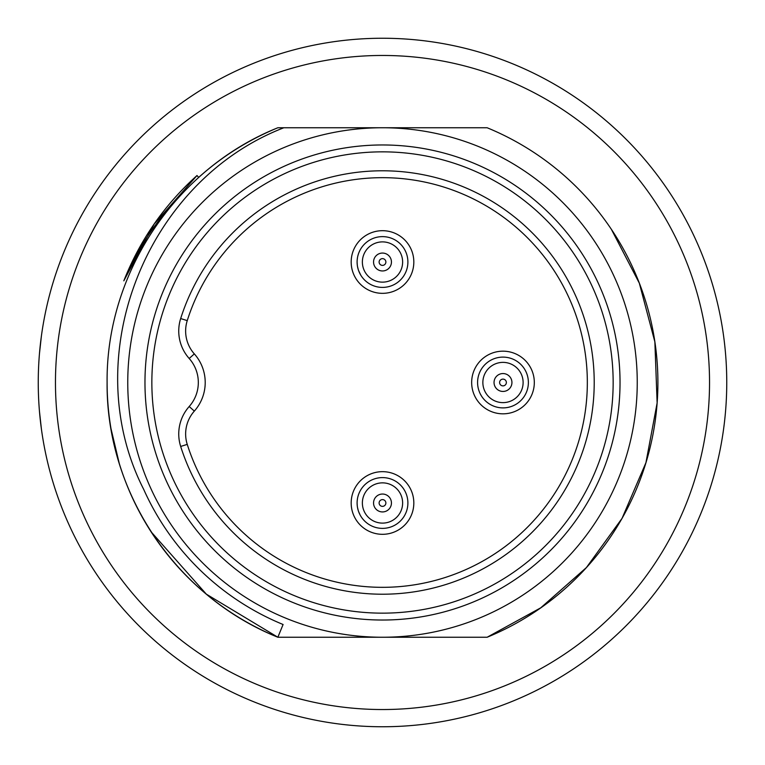 <?xml version="1.0" encoding="UTF-8"?>
<svg xmlns="http://www.w3.org/2000/svg" width="765" height="765" viewBox="0 0 765 765"><rect width="100%" height="100%" fill="white"/><g stroke="black" fill="none" stroke-linecap="round" stroke-linejoin="round"><path stroke-width="1.15" d="M151.059 531.771L206.34 594.156L277.858 637.245A275.4 275.4 0 0 1 107.1 382.5M198.747 177.451L198.699 177.404A275.4 275.4 0 0 1 277.858 127.755L487.142 127.755A275.4 275.4 0 0 1 487.142 637.245L540.75 607.821L586.411 567.563L622.041 518.383L645.928 462.691L657.135 402.926L654.859 341.85L639.32 283.165L611.398 229.366M198.699 177.404L197.007 175.52C164.379 204.905 139.985 240.009 123.815 280.841C136.916 250.088 154.817 222.653 177.528 198.565L168.721 208.912M111.116 429.194L119.149 462.949M283.853 127.755C145.799 181.047 76.223 357.15 143.715 489.418A261.63 261.63 0 0 0 283.088 624.508L277.858 637.245L487.142 637.245M41.367 336.313L39.474 353.507M39.474 411.494L41.367 428.687M38.25 382.5A344.25 344.25 0 0 1 554.625 84.37A344.25 344.25 0 0 1 554.625 680.63A344.25 344.25 0 0 1 38.25 382.5A344.25 344.25 0 0 1 554.625 84.37A344.25 344.25 0 0 1 554.625 680.63A344.25 344.25 0 0 1 38.25 382.5M277.858 127.755C175.73 168.74 106.019 273.009 107.1 382.49C106.048 492.038 175.711 596.231 277.858 637.245M127.755 382.5A254.745 254.745 0 0 1 509.873 161.884A254.745 254.745 0 0 1 509.873 603.116A254.745 254.745 0 0 1 127.755 382.5M144.968 382.5A237.533 237.533 0 0 1 501.266 176.792A237.533 237.533 0 0 1 501.266 588.209A237.533 237.533 0 0 1 144.968 382.5A237.533 237.533 0 0 1 501.266 176.792A237.533 237.533 0 0 1 501.266 588.209A237.533 237.533 0 0 1 144.968 382.5M189.185 406.521A36.146 36.146 0 0 0 189.185 358.479A41.31 41.31 0 0 1 180.674 318.546A211.714 211.714 0 0 1 506.526 210.92A211.714 211.714 0 0 1 506.526 554.08A211.714 211.714 0 0 1 180.674 446.454A41.31 41.31 0 0 1 189.194 406.521L194.339 411.101A34.425 34.425 0 0 0 187.243 444.379A204.829 204.829 0 0 0 502.49 548.505A204.829 204.829 0 0 0 502.49 216.495A204.829 204.829 0 0 0 187.243 320.621A34.425 34.425 0 0 0 194.329 353.899A43.031 43.031 0 0 1 194.329 411.101M197.007 175.52L154.262 223.906L123.815 280.841M382.5 534.314A31.327 31.327 0 0 1 355.371 487.324A31.327 31.327 0 0 1 409.629 487.324A31.327 31.327 0 0 1 382.5 534.314M534.314 382.5A31.327 31.327 0 0 1 487.324 409.629A31.327 31.327 0 0 1 487.324 355.371A31.327 31.327 0 0 1 534.314 382.5M382.5 230.686A31.327 31.327 0 0 1 409.629 277.676A31.327 31.327 0 0 1 355.371 277.676A31.327 31.327 0 0 1 382.5 230.686M374.028 285.947A25.388 25.388 0 0 1 382.5 236.624A25.388 25.388 0 0 1 407.525 266.316A25.388 25.388 0 0 1 374.028 285.947M494.515 406.435A25.388 25.388 0 0 1 505.866 357.274A25.388 25.388 0 0 1 528.376 382.5A25.388 25.388 0 0 1 494.515 406.435M374.028 526.922A25.388 25.388 0 0 1 382.5 477.599A25.388 25.388 0 0 1 407.525 507.291A25.388 25.388 0 0 1 374.028 526.922M358.622 270.638L360.764 275.142M361.013 248.491L360.697 248.998M359.703 250.844L359.101 252.173M358.374 254.123L357.991 255.376M357.398 258.226L357.188 260.052M357.112 262.424L357.284 264.948M357.542 266.65L358.221 269.452M480.535 394.358L481.252 395.629M481.501 368.979L481.185 369.485M361.013 489.466L360.697 489.973M359.703 491.819L359.101 493.148M358.374 495.098L357.991 496.351M357.398 499.201L357.188 501.027M357.112 503.399L357.284 505.923M357.542 507.625L358.221 510.427M358.622 511.613L360.047 514.845M55.463 382.5A327.038 327.038 0 0 1 546.019 99.278A327.038 327.038 0 0 1 546.019 665.722A327.038 327.038 0 0 1 55.463 382.5M151.853 382.5A230.648 230.648 0 0 1 497.824 182.749A230.648 230.648 0 0 1 497.824 582.251A230.648 230.648 0 0 1 151.853 382.5M180.674 446.454L187.243 444.379A204.829 204.829 0 0 0 502.49 548.505A204.829 204.829 0 0 0 502.49 216.495A204.829 204.829 0 0 0 187.243 320.621L180.674 318.546M194.329 353.899L189.185 358.479M381.372 265.197A3.376 3.376 0 0 0 385.818 261.401A3.376 3.376 0 0 0 380.31 259.44A3.376 3.376 0 0 0 381.372 265.197M379.517 270.447A8.95 8.95 0 0 1 374.066 259.029A8.95 8.95 0 0 1 385.484 253.578A8.95 8.95 0 0 1 390.934 264.996A8.95 8.95 0 0 1 379.517 270.447M389.222 243.041A20.129 20.129 0 0 0 363.528 255.29A20.129 20.129 0 0 0 375.778 280.984A20.129 20.129 0 0 0 401.472 268.735A20.129 20.129 0 0 0 389.222 243.041M501.859 385.684A3.376 3.376 0 0 0 506.306 381.888A3.376 3.376 0 0 0 500.798 379.928A3.376 3.376 0 0 0 501.859 385.684M500.004 390.934A8.95 8.95 0 0 1 494.553 379.517A8.95 8.95 0 0 1 505.971 374.066A8.95 8.95 0 0 1 511.422 385.484A8.95 8.95 0 0 1 500.004 390.934M509.71 363.528A20.129 20.129 0 0 0 484.016 375.778A20.129 20.129 0 0 0 496.265 401.472A20.129 20.129 0 0 0 521.96 389.222A20.129 20.129 0 0 0 509.71 363.528M381.372 506.172A3.376 3.376 0 0 0 385.818 502.376A3.376 3.376 0 0 0 380.31 500.415A3.376 3.376 0 0 0 381.372 506.172M379.517 511.422A8.95 8.95 0 0 1 374.066 500.004A8.95 8.95 0 0 1 385.484 494.553A8.95 8.95 0 0 1 390.934 505.971A8.95 8.95 0 0 1 379.517 511.422M389.222 484.016A20.129 20.129 0 0 0 363.528 496.265A20.129 20.129 0 0 0 375.778 521.96A20.129 20.129 0 0 0 401.472 509.71A20.129 20.129 0 0 0 389.222 484.016"/></g></svg>
